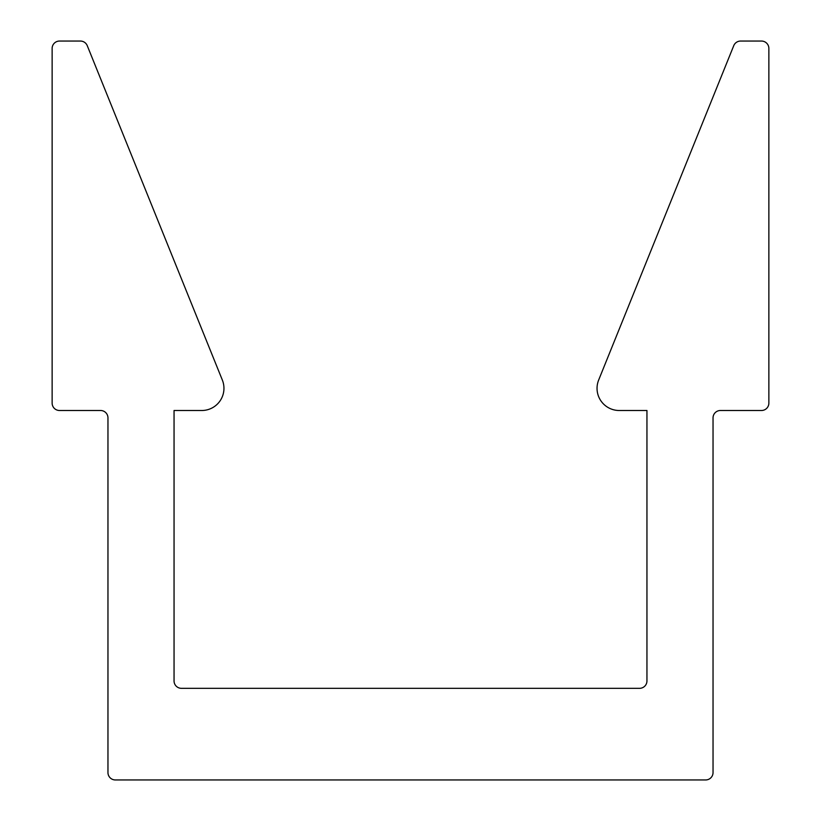 <?xml version="1.0" encoding="UTF-8"?>
<svg xmlns="http://www.w3.org/2000/svg" width="821" height="821" viewBox="0 0 821 821"><rect width="100%" height="100%" fill="white"/><g stroke="black" fill="none" stroke-linecap="round" stroke-linejoin="round"><path stroke-width="1.23" d="M597.041 388.333A22.167 22.167 0 0 0 619.208 410.5L646.948 410.5L646.948 680.937A7.389 7.389 0 0 1 639.559 688.326L181.441 688.326A7.389 7.389 0 0 1 174.052 680.937L174.052 410.5L201.792 410.5A22.167 22.167 0 0 0 222.337 380.031L87.252 45.668A7.389 7.389 0 0 0 80.396 41.05L59.523 41.05A7.389 7.389 0 0 0 52.134 48.439L52.134 403.111A7.389 7.389 0 0 0 59.523 410.5L100.573 410.5A7.389 7.389 0 0 1 107.962 417.889L107.962 772.561A7.389 7.389 0 0 0 115.351 779.95L705.65 779.95A7.389 7.389 0 0 0 713.038 772.561L713.038 417.889A7.389 7.389 0 0 1 720.428 410.5L761.478 410.5A7.389 7.389 0 0 0 768.867 403.111L768.867 48.439A7.389 7.389 0 0 0 761.478 41.05L740.604 41.05A7.389 7.389 0 0 0 733.748 45.668L598.663 380.031A22.167 22.167 0 0 0 597.041 388.333"/></g></svg>
